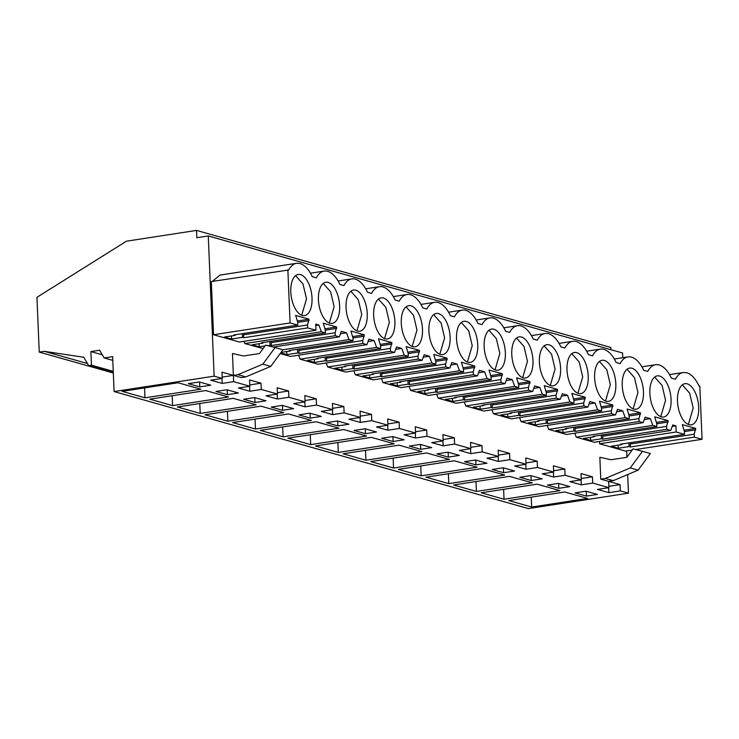 <?xml version="1.0" encoding="UTF-8"?>
<svg xmlns="http://www.w3.org/2000/svg" width="739" height="739" viewBox="0 0 739 739"><rect width="100%" height="100%" fill="white"/><g stroke="black" fill="none" stroke-linecap="round" stroke-linejoin="round"><path stroke-width="1.11" d="M214.153 376.16L208.278 235.963L196.833 237.718L196.528 230.411L126.397 241.21L36.95 297.309L39.25 352.106L44.285 351.33L83.747 357.251L88.708 365.602L91.46 365.177L90.888 351.579L99.599 350.24L104.181 357.953L112.633 356.651L114.092 391.559L214.153 376.16L222.227 378.433L210.781 380.197L222.199 383.421L221.986 378.47M39.25 352.106L113.316 373.029M44.285 351.33L87.479 363.533M88.708 365.602L113.298 372.548M91.46 365.177L113.252 371.329M90.888 351.579L102.315 354.803M104.181 357.953L112.79 360.383M114.092 391.559L528.394 508.589L628.455 493.181L620.326 490.881L608.881 492.645L597.463 489.421L608.908 487.657L608.64 481.385L620.058 484.608L608.853 486.336M222.199 383.421L233.644 381.666L249.847 386.238L238.401 388.003L249.819 391.227L261.264 389.462L277.467 394.035L266.022 395.799L277.439 399.023L288.884 397.268L305.087 401.84L293.642 403.605L305.059 406.829L316.504 405.064L332.707 409.646L321.262 411.401L332.679 414.634L344.125 412.87L360.327 417.443L348.882 419.207L360.299 422.431L371.745 420.667L387.947 425.248L376.502 427.003L387.92 430.237L399.365 428.472L415.567 433.045L404.122 434.809L415.54 438.033L426.985 436.269L443.188 440.85L431.742 442.615L443.16 445.839L454.605 444.074L470.808 448.647L459.362 450.411L470.78 453.635L482.225 451.88L498.428 456.453L486.983 458.217L498.4 461.441L509.845 459.676L526.048 464.258L514.603 466.013L526.02 469.237L537.465 467.482L553.668 472.055L542.223 473.819L553.64 477.043L565.086 475.279L581.288 479.86L569.843 481.616L581.26 484.849L592.706 483.084L608.908 487.657M200.897 389.204L178.062 382.756L122.138 391.365L144.973 397.813L200.897 389.204M338.998 428.214L316.163 421.766L260.239 430.375L283.074 436.823L338.998 428.214M293.632 408.602L282.215 405.378L271.213 407.069L282.631 410.293L293.632 408.602M255.454 429.026L311.378 420.417L288.543 413.96L232.619 422.569L255.454 429.026L255.038 419.124M238.392 393L226.975 389.776L215.973 391.467L227.39 394.691L238.392 393M205.682 390.561L149.758 399.171L172.593 405.619L228.517 397.009L205.682 390.561M243.593 399.263L255.01 402.496L266.012 400.797L254.595 397.573L243.593 399.263M256.137 404.815L233.302 398.358L177.378 406.967L200.214 413.415L256.137 404.815M298.833 414.875L310.251 418.098L321.253 416.399L309.835 413.175L298.833 414.875M204.999 414.773L227.834 421.221L283.758 412.611L260.922 406.164L204.999 414.773M481.2 492.784L504.035 499.241L559.95 490.631L537.114 484.174L481.2 492.784M365.491 433.701L376.493 432.01L365.075 428.777L354.073 430.477L365.491 433.701L365.288 428.842M448.795 483.629L504.709 475.029L481.874 468.572L425.96 477.182L448.795 483.629L448.379 473.736M421.858 451.621L399.014 445.174L343.099 453.783L365.934 460.231L421.858 451.621M393.111 441.497L404.113 439.807L392.695 436.583L381.693 438.273L393.111 441.497L392.908 436.638M394.238 443.816L371.403 437.368L315.479 445.977L338.314 452.425L394.238 443.816M420.315 444.388L409.314 446.079L420.731 449.303L431.733 447.612L420.315 444.388M343.783 429.571L287.859 438.172L310.694 444.629L366.618 436.019L343.783 429.571M514.584 471.011L503.167 467.787L492.174 469.487L503.592 472.711L514.584 471.011M509.494 476.378L453.58 484.987L476.415 491.435L532.329 482.826L509.494 476.378M459.353 455.409L447.936 452.185L436.934 453.875L448.351 457.108L459.353 455.409M393.554 468.027L449.478 459.418L426.634 452.97L370.719 461.579L393.554 468.027L393.139 458.125M464.554 461.681L475.971 464.905L486.973 463.214L475.546 459.991L464.554 461.681M398.339 469.385L421.175 475.833L477.089 467.224L454.254 460.776L398.339 469.385M519.794 477.283L531.212 480.507L542.204 478.817L530.787 475.593L519.794 477.283M337.455 420.981L326.453 422.671L337.871 425.895L348.873 424.204L337.455 420.981M547.414 485.089L558.832 488.313L569.824 486.613L558.407 483.389L547.414 485.089M587.57 498.428L564.735 491.98L508.82 500.589L531.655 507.037L587.57 498.428M586.452 496.109L597.445 494.419L586.027 491.195L575.034 492.885L586.452 496.109L586.249 491.25M199.354 381.971L188.353 383.661L199.77 386.894L210.772 385.195L199.354 381.971M581.288 479.86L581.02 473.579L592.438 476.803L581.233 478.53M592.706 483.084L592.438 476.803M620.326 490.881L620.058 484.608M208.278 235.963L622.58 352.983L622.774 357.713M626.681 450.91L626.949 457.182M627.679 474.558L628.455 493.181M222.227 378.433L221.959 372.16L233.376 375.384L232.462 353.51L243.639 355.976L259.472 353.547L265.661 345.113L275.093 347.542L262.881 364.142L237.967 374.664L233.376 375.366L241.265 377.592L245.847 376.89L270.77 366.368L282.972 349.769L275.093 347.542M233.644 381.666L233.376 375.384L222.171 377.112M249.847 386.238L249.579 379.957L260.996 383.19L249.791 384.908M261.264 389.462L260.996 383.19M277.467 394.035L277.199 387.763L288.616 390.986L277.411 392.714M288.884 397.268L288.616 390.986M305.087 401.84L304.819 395.568L316.237 398.792L305.031 400.52M316.504 405.064L316.237 398.792M332.707 409.646L332.439 403.365L343.857 406.589L332.652 408.316M344.125 412.87L343.857 406.589M360.327 417.443L360.059 411.17L371.477 414.394L360.272 416.122M371.745 420.667L371.477 414.394M387.947 425.248L387.679 418.967L399.097 422.191L387.892 423.918M399.365 428.472L399.097 422.191M415.567 433.045L415.3 426.772L426.717 429.996L415.512 431.724M426.985 436.269L426.717 429.996M443.188 440.85L442.92 434.569L454.337 437.793L443.132 439.52M454.605 444.074L454.337 437.793M470.808 448.647L470.54 442.375L481.957 445.599L470.752 447.326M482.225 451.88L481.957 445.599M498.428 456.453L498.16 450.171L509.577 453.404L498.372 455.122M509.845 459.676L509.577 453.404M526.048 464.258L525.78 457.977L537.198 461.201L525.992 462.928M537.465 467.482L537.198 461.201M553.668 472.055L553.4 465.782L564.818 469.006L553.613 470.734M565.086 475.279L564.818 469.006M621.933 443.982L621.952 444.564L620.594 444.185L684.49 434.347L676.157 431.992L675.908 425.849L672.739 424.953L670.763 430.467L594.211 442.255L576.272 437.192L574.803 433.193M594.313 436.176L594.332 436.767L592.974 436.389L656.869 426.551L652.823 425.405L650.329 418.625L645.119 417.156L643.142 422.671L566.591 434.458L548.652 429.387L547.183 425.387M566.693 428.38L566.711 428.971L565.353 428.583L629.249 418.745L625.203 417.6L622.709 410.829L617.499 409.351L615.522 414.865L538.971 426.652L521.032 421.581L519.563 417.59M539.073 420.574L539.091 421.165L537.733 420.777L601.629 410.949L597.583 409.803L595.089 403.023L589.879 401.554L587.902 407.069L511.351 418.847L493.412 413.785L491.943 409.785M511.453 412.778L511.471 413.36L510.113 412.981L574.009 403.143L569.963 401.998L567.469 395.217L562.259 393.748L560.282 399.263L483.731 411.05L465.792 405.979L464.323 401.979M483.833 404.972L483.851 405.563L482.493 405.175L546.389 395.337L542.343 394.201L539.849 387.421L534.639 385.952L532.662 391.467L456.111 403.245L438.172 398.182L436.703 394.183M456.212 397.166L456.231 397.758L454.873 397.379L518.769 387.541L514.723 386.395L512.229 379.615L507.019 378.146L505.042 383.661L428.491 395.448L410.551 390.377L409.083 386.377M428.592 389.37L428.611 389.961L427.253 389.573L491.149 379.735L487.103 378.599L484.608 371.819L479.399 370.35L477.422 375.865L400.871 387.642L382.931 382.58L381.463 378.58M400.972 381.564L400.991 382.155L399.633 381.777L463.529 371.939L459.482 370.793L456.988 364.013L451.778 362.544L449.802 368.059L373.25 379.846L355.311 374.775L353.842 370.775M373.352 373.768L373.371 374.359L372.013 373.971L435.908 364.133L431.862 362.988L429.368 356.216L424.158 354.738L422.181 360.253L345.63 372.04L327.691 366.969L326.222 362.978M345.732 365.962L345.75 366.553L344.392 366.165L408.288 356.337L404.242 355.191L401.748 348.411L396.538 346.942L394.561 352.457L318.01 364.235L300.071 359.172L298.602 355.173M318.112 358.166L318.13 358.748L316.772 358.369L380.668 348.531L376.622 347.385L374.128 340.614L368.918 339.136L366.941 344.651L290.39 356.438L280.192 353.556M263.112 348.586L244.84 343.57L244.018 341.335M262.872 342.563L262.89 343.145L261.532 342.767L325.428 332.929L321.382 331.783L318.888 325.003L315.719 324.116L315.978 330.259L239.436 342.037L213.543 334.73L211.317 281.55L288.718 270.012C290.796 266.058 293.42 263.823 296.57 263.287L220.019 275.074L212.389 281.383M676.157 431.992L599.615 443.779L625.508 451.095L632.178 450.069M599.615 443.779L599.523 441.442M600.761 479.14L608.64 481.366L613.222 480.664L605.343 478.438L600.761 479.14L599.846 457.275L611.014 459.75L626.848 457.312L633.046 448.887L642.468 451.307L630.265 467.916L605.343 478.438M196.528 230.411L610.83 347.441L610.922 349.695M581.26 484.849L581.048 479.897M553.64 477.043L553.428 472.092M526.02 469.237L525.808 464.286M498.4 461.441L498.188 456.49M470.78 453.635L470.567 448.684M443.16 445.839L442.947 440.887M415.54 438.033L415.327 433.082M387.92 430.237L387.707 425.285M360.299 422.431L360.087 417.48M332.679 414.634L332.467 409.683M305.059 406.829L304.847 401.877M277.439 399.023L277.227 394.072M249.819 391.227L249.606 386.275M608.881 492.645L608.668 487.694M144.973 397.813L144.558 387.91M283.074 436.823L282.658 426.92M282.631 410.293L282.427 405.434M227.39 394.691L227.187 389.832M172.593 405.619L172.178 395.716M255.01 402.496L254.807 397.637M200.214 413.415L199.798 403.522M310.251 418.098L310.047 413.24M227.834 421.221L227.418 411.318M504.035 499.241L503.619 489.338M365.934 460.231L365.519 450.328M338.314 452.425L337.899 442.522M420.731 449.303L420.528 444.444M310.694 444.629L310.278 434.726M503.592 472.711L503.388 467.852M476.415 491.435L475.999 481.532M448.351 457.108L448.148 452.25M475.971 464.905L475.768 460.046M421.175 475.833L420.759 465.93M531.212 480.507L531.008 475.648M337.871 425.895L337.668 421.036M558.832 488.313L558.629 483.454M531.655 507.037L531.239 497.135M199.77 386.894L199.567 382.035M237.967 374.664L245.847 376.89M675.908 425.849L672.213 426.421M652.823 425.405L576.272 437.192M670.763 430.467L666.707 429.331L602.812 439.16L601.454 438.781L590.655 440.444L583.533 438.43L594.332 436.767M650.329 418.625L644.251 419.558M625.203 417.6L548.652 429.387M643.142 422.671L639.087 421.526L575.191 431.364L573.834 430.976L563.035 432.638L555.913 430.634L566.711 428.971M622.709 410.829L616.631 411.762M597.583 409.803L521.032 421.581M615.522 414.865L611.467 413.72L547.571 423.558L546.213 423.179L535.415 424.842L528.293 422.828L539.091 421.165M595.089 403.023L589.011 403.956M569.963 401.998L493.412 413.785M587.902 407.069L583.847 405.923L519.951 415.761L518.593 415.373L507.795 417.036L500.672 415.022L511.471 413.36M567.469 395.217L561.391 396.159M542.343 394.201L465.792 405.979M560.282 399.263L556.227 398.118L492.331 407.956L490.973 407.577L480.174 409.24L473.052 407.226L483.851 405.563M539.849 387.421L533.77 388.354M514.723 386.395L438.172 398.182M532.662 391.467L528.607 390.321L464.72 400.159L463.353 399.771L452.554 401.434L445.432 399.42L456.231 397.758M512.229 379.615L506.15 380.557M487.103 378.599L410.551 390.377M505.042 383.661L500.987 382.516L437.1 392.354L435.733 391.975L424.934 393.628L417.812 391.624L428.611 389.961M484.608 371.819L478.53 372.752M459.482 370.793L382.931 382.58M477.422 375.865L473.366 374.719L409.48 384.557L408.113 384.169L397.314 385.832L390.192 383.818L400.991 382.155M456.988 364.013L450.91 364.946M431.862 362.988L355.311 374.775M449.802 368.059L445.746 366.913L381.86 376.751L380.493 376.363L369.694 378.026L362.572 376.022L373.371 374.359M429.368 356.216L423.299 357.149M404.242 355.191L327.691 366.969M422.181 360.253L418.126 359.117L354.24 368.946L352.873 368.567L342.074 370.23L334.952 368.216L345.75 366.553M401.748 348.411L395.679 349.344M376.622 347.385L300.071 359.172M394.561 352.457L390.506 351.311L326.62 361.149L325.252 360.761L314.454 362.424L307.332 360.41L318.13 358.748M374.128 340.614L368.059 341.547M290.492 350.36L290.51 350.951L289.152 350.563L353.048 340.734L349.002 339.589L282.945 349.759M366.941 344.651L362.886 343.506L298.999 353.344L297.632 352.965L286.834 354.628L280.681 352.882M290.51 350.951L281.032 352.411M349.002 339.589L346.508 332.809L340.439 333.742M273.144 347.044L339.321 336.855L341.298 331.34L346.508 332.809M321.382 331.783L244.84 343.57M339.321 336.855L335.266 335.709L271.379 345.547L267.398 345.566M265.07 345.926L259.213 346.822L252.091 344.808L262.89 343.145M318.888 325.003L315.775 325.483M235.251 334.758L235.27 335.349L233.912 334.961L297.808 325.123L290.085 322.943L213.543 334.73M315.978 330.259L307.646 327.904L243.759 337.741L242.401 337.353L231.593 339.016L224.471 337.012L235.27 335.349M290.085 322.943L287.859 269.763M684.49 434.347L684.369 431.41L682.337 424.639L695.713 428.417L694.207 434.19L694.327 437.128L702.05 439.308L699.824 386.127L698.965 385.887C695.473 378.599 691.399 374.22 686.771 372.752L683.242 372.511C680.092 373.047 677.478 375.283 675.391 379.227L671.345 378.091A31.731 15.676 81.2 0 0 655.622 364.706A31.731 15.676 81.2 0 0 647.77 371.431L643.724 370.285A31.731 15.676 81.2 0 0 628.002 356.9A31.731 15.676 81.2 0 0 620.15 363.625L616.104 362.479A31.731 15.676 81.2 0 0 600.382 349.104A31.731 15.676 81.2 0 0 592.53 355.828L588.484 354.683A31.731 15.676 81.2 0 0 572.762 341.298A31.731 15.676 81.2 0 0 564.91 348.023L560.864 346.877A31.731 15.676 81.2 0 0 545.142 333.501A31.731 15.676 81.2 0 0 537.29 340.226L533.244 339.081A31.731 15.676 81.2 0 0 517.522 325.696A31.731 15.676 81.2 0 0 509.67 332.421L505.624 331.275A31.731 15.676 81.2 0 0 489.902 317.899A31.731 15.676 81.2 0 0 482.05 324.615L478.004 323.479A31.731 15.676 81.2 0 0 462.281 310.094A31.731 15.676 81.2 0 0 454.43 316.819L450.384 315.673A31.731 15.676 81.2 0 0 434.661 302.297A31.731 15.676 81.2 0 0 426.809 309.013L422.763 307.867A31.731 15.676 81.2 0 0 407.041 294.491A31.731 15.676 81.2 0 0 399.199 301.216L395.143 300.071A31.731 15.676 81.2 0 0 379.421 286.686A31.731 15.676 81.2 0 0 371.578 293.411L367.523 292.265A31.731 15.676 81.2 0 0 351.801 278.889A31.731 15.676 81.2 0 0 343.958 285.614L339.903 284.469A31.731 15.676 81.2 0 0 324.19 271.084A31.731 15.676 81.2 0 0 316.338 277.809L312.283 276.663C308.791 269.375 304.727 264.996 300.089 263.527L296.57 263.287M702.05 439.308L635.586 449.543M694.327 437.128L630.432 446.966L629.074 446.578L618.275 448.24L611.153 446.227L621.952 444.564M642.468 451.307L650.357 453.534L638.145 470.143L613.222 480.664M262.881 364.142L270.77 366.368M297.808 325.123L297.688 322.186L295.655 315.414L309.031 319.193L307.526 324.966L307.646 327.904M325.428 332.929L325.308 329.991L323.276 323.211L336.651 326.989L335.146 332.772L335.266 335.709M353.048 340.734L352.928 337.797L350.896 331.017L364.272 334.795L362.766 340.568L362.886 343.506M380.668 348.531L380.548 345.593L378.516 338.822L391.892 342.6L390.386 348.374L390.506 351.311M408.288 356.337L408.168 353.399L406.136 346.619L419.512 350.397L418.006 356.18L418.126 359.117M435.908 364.133L435.788 361.195L433.756 354.424L447.132 358.203L445.626 363.976L445.746 366.913M463.529 371.939L463.408 369.001L461.376 362.221L474.752 365.999L473.246 371.782L473.366 374.719M491.149 379.735L491.029 376.798L488.996 370.027L502.372 373.805L500.866 379.578L500.987 382.516M518.769 387.541L518.649 384.603L516.616 377.823L529.992 381.601L528.487 387.384L528.607 390.321M546.389 395.337L546.269 392.4L544.237 385.629L557.612 389.407L556.107 395.18L556.227 398.118M574.009 403.143L573.889 400.205L571.857 393.434L585.233 397.203L583.727 402.986L583.847 405.923M601.629 410.949L601.509 408.011L599.477 401.231L612.853 405.009L611.347 410.782L611.467 413.72M629.249 418.745L629.129 415.808L627.097 409.036L640.473 412.815L638.967 418.588L639.087 421.526M656.869 426.551L656.749 423.613L654.717 416.833L668.093 420.611L666.587 426.394L666.707 429.331M312.015 298.011A20.803 10.272 81.2 0 0 298.242 274.465A20.803 10.272 81.2 0 0 290.806 292.025A20.803 10.272 81.2 0 0 304.579 315.581A20.803 10.272 81.2 0 0 312.015 298.011M649.867 393.444A20.803 10.272 81.2 0 0 663.631 416.999A20.803 10.272 81.2 0 0 671.067 399.439A20.803 10.272 81.2 0 0 657.304 375.883A20.803 10.272 81.2 0 0 649.867 393.444M318.426 299.831A20.803 10.272 81.2 0 0 332.199 323.377A20.803 10.272 81.2 0 0 339.635 305.817A20.803 10.272 81.2 0 0 325.862 282.261A20.803 10.272 81.2 0 0 318.426 299.831M428.906 331.035A20.803 10.272 81.2 0 0 442.67 354.591A20.803 10.272 81.2 0 0 450.116 337.021A20.803 10.272 81.2 0 0 436.343 313.465A20.803 10.272 81.2 0 0 428.906 331.035M477.736 344.827A20.803 10.272 81.2 0 0 463.963 321.271A20.803 10.272 81.2 0 0 456.526 338.832A20.803 10.272 81.2 0 0 470.29 362.387A20.803 10.272 81.2 0 0 477.736 344.827M505.356 352.623A20.803 10.272 81.2 0 0 491.583 329.077A20.803 10.272 81.2 0 0 484.147 346.637A20.803 10.272 81.2 0 0 497.91 370.193A20.803 10.272 81.2 0 0 505.356 352.623M401.286 323.229A20.803 10.272 81.2 0 0 415.05 346.785A20.803 10.272 81.2 0 0 422.496 329.224A20.803 10.272 81.2 0 0 408.722 305.669A20.803 10.272 81.2 0 0 401.286 323.229M532.967 360.429A20.803 10.272 81.2 0 0 519.203 336.873A20.803 10.272 81.2 0 0 511.767 354.443A20.803 10.272 81.2 0 0 525.531 377.989A20.803 10.272 81.2 0 0 532.967 360.429M677.487 401.249A20.803 10.272 81.2 0 0 691.251 424.805A20.803 10.272 81.2 0 0 698.688 407.235A20.803 10.272 81.2 0 0 684.924 383.68A20.803 10.272 81.2 0 0 677.487 401.249M373.666 315.433A20.803 10.272 81.2 0 0 387.43 338.979A20.803 10.272 81.2 0 0 394.875 321.419A20.803 10.272 81.2 0 0 381.102 297.863A20.803 10.272 81.2 0 0 373.666 315.433M615.827 383.837A20.803 10.272 81.2 0 0 602.063 360.281A20.803 10.272 81.2 0 0 594.627 377.841A20.803 10.272 81.2 0 0 608.391 401.397A20.803 10.272 81.2 0 0 615.827 383.837M588.207 376.031A20.803 10.272 81.2 0 0 574.443 352.475A20.803 10.272 81.2 0 0 567.007 370.045A20.803 10.272 81.2 0 0 580.771 393.591A20.803 10.272 81.2 0 0 588.207 376.031M539.387 362.239A20.803 10.272 81.2 0 0 553.151 385.795A20.803 10.272 81.2 0 0 560.587 368.225A20.803 10.272 81.2 0 0 546.823 344.679A20.803 10.272 81.2 0 0 539.387 362.239M346.046 307.627A20.803 10.272 81.2 0 0 359.81 331.183A20.803 10.272 81.2 0 0 367.255 313.622A20.803 10.272 81.2 0 0 353.482 290.067A20.803 10.272 81.2 0 0 346.046 307.627M643.447 391.633A20.803 10.272 81.2 0 0 629.683 368.077A20.803 10.272 81.2 0 0 622.247 385.647A20.803 10.272 81.2 0 0 636.011 409.203A20.803 10.272 81.2 0 0 643.447 391.633M666.587 426.394L602.691 436.222L602.812 439.16M603.2 434.809L602.691 436.222M601.306 435.105L601.454 438.781M590.526 437.359L590.655 440.444M638.967 418.588L575.071 428.426L575.191 431.364M575.579 427.013L575.071 428.426M573.686 427.299L573.834 430.976M562.906 429.553L563.035 432.638M611.347 410.782L547.451 420.62L547.571 423.558M547.959 419.207L547.451 420.62M546.066 419.503L546.213 423.179M535.285 421.747L535.415 424.842M583.727 402.986L519.831 412.824L519.951 415.761M520.339 411.401L519.831 412.824M518.445 411.697L518.593 415.373M507.665 413.951L507.795 417.036M556.107 395.18L492.211 405.018L492.331 407.956M492.719 403.605L492.211 405.018M490.825 403.891L490.973 407.577M480.045 406.145L480.174 409.24M528.487 387.384L464.591 397.222L464.72 400.159M465.099 395.799L464.591 397.222M463.205 396.095L463.353 399.771M452.425 398.349L452.554 401.434M500.866 379.578L436.971 389.416L437.1 392.354M437.479 388.003L436.971 389.416M435.585 388.289L435.733 391.975M424.805 390.543L424.934 393.628M473.246 371.782L409.351 381.62L409.48 384.557M409.859 380.197L409.351 381.62M407.965 380.493L408.113 384.169M397.185 382.747L397.314 385.832M445.626 363.976L381.73 373.814L381.86 376.751M382.239 372.401L381.73 373.814M380.345 372.687L380.493 376.363M369.565 374.941L369.694 378.026M418.006 356.18L354.11 366.008L354.24 368.946M354.618 364.595L354.11 366.008M352.725 364.89L352.873 368.567M341.945 367.135L342.074 370.23M390.386 348.374L326.49 358.212L326.62 361.149M326.998 356.798L326.49 358.212M325.105 357.085L325.252 360.761M314.324 359.339L314.454 362.424M362.766 340.568L298.87 350.406L298.999 353.344M299.378 348.993L298.87 350.406M297.484 349.288L297.632 352.965M286.704 351.533L286.834 354.628M335.146 332.772L271.25 342.61L271.379 345.547M271.758 341.187L271.25 342.61M269.864 341.483L270.012 345.159M259.084 343.737L259.213 346.822M307.526 324.966L243.63 334.804L243.759 337.741M244.138 333.391L243.63 334.804M242.244 333.677L242.401 337.353M231.464 335.931L231.593 339.016M694.207 434.19L630.312 444.028L630.432 446.966M630.82 442.606L630.312 444.028M628.926 442.901L629.074 446.578M618.146 445.155L618.275 448.24M630.265 467.916L638.145 470.143M695.713 428.417L683.926 430.227M695.769 429.839L684.369 431.594M309.031 319.193L297.254 321.003M309.087 320.615L297.697 322.37M336.651 326.989L324.874 328.809M336.707 328.412L325.317 330.167M364.272 334.795L352.494 336.605M364.327 336.217L352.937 337.972M391.892 342.6L380.114 344.411M391.947 344.014L380.557 345.769M419.512 350.397L407.734 352.207M419.567 351.819L408.177 353.575M447.132 358.203L435.354 360.013M447.187 359.625L435.798 361.371M474.752 365.999L462.974 367.819M474.808 367.422L463.418 369.177M502.372 373.805L490.594 375.615M502.428 375.227L491.029 376.982M529.992 381.601L518.205 383.421M530.048 383.024L518.649 384.779M557.612 389.407L545.825 391.217M557.668 390.829L546.269 392.585M585.233 397.203L573.446 399.023M585.288 398.626L573.889 400.381M612.853 405.009L601.066 406.819M612.908 406.432L601.509 408.187M640.473 412.815L628.686 414.625M640.528 414.228L629.129 415.983M668.093 420.611L656.306 422.422M668.148 422.034L656.749 423.789M301.706 315.23L306.509 298.861L303.008 284.007L295.609 275.656M660.758 416.657L665.571 400.279L662.07 385.425L654.671 377.075M329.326 323.035L334.13 306.667L330.629 291.803L323.229 283.453M439.797 354.24L444.61 337.871L441.109 323.008L433.71 314.657M467.417 362.045L472.23 345.667L468.729 330.813L461.33 322.463M495.038 369.842L499.85 353.473L496.349 338.61L488.95 330.268M412.177 346.443L416.99 330.065L413.489 315.211L406.09 306.861M522.658 377.647L527.47 361.279L523.969 346.415L516.57 338.065M688.379 424.454L693.191 408.085L689.69 393.222L682.291 384.871M384.566 338.638L389.37 322.269L385.869 307.406L378.47 299.055M605.518 401.046L610.331 384.677L606.83 369.823L599.431 361.473M577.898 393.25L582.711 376.881L579.21 362.018L571.81 353.667M550.278 385.444L555.091 369.075L551.59 354.221L544.19 345.87M356.946 330.832L361.75 314.463L358.249 299.609L350.849 291.258M633.138 408.852L637.951 392.483L634.45 377.62L627.051 369.269M310.472 273.199L324.19 271.084M338.092 280.996L351.801 278.889M365.713 288.801L379.421 286.686M393.333 296.598L407.041 294.491M420.953 304.403L434.661 302.297M448.573 312.209L462.281 310.094M476.193 320.005L489.902 317.899M503.813 327.811L517.522 325.696M531.433 335.608L545.142 333.501M559.053 343.413L572.762 341.298M586.674 351.21L600.382 349.104M614.294 359.015L628.002 356.9M641.914 366.812L655.622 364.706M683.242 372.511L669.534 374.618"/></g></svg>
